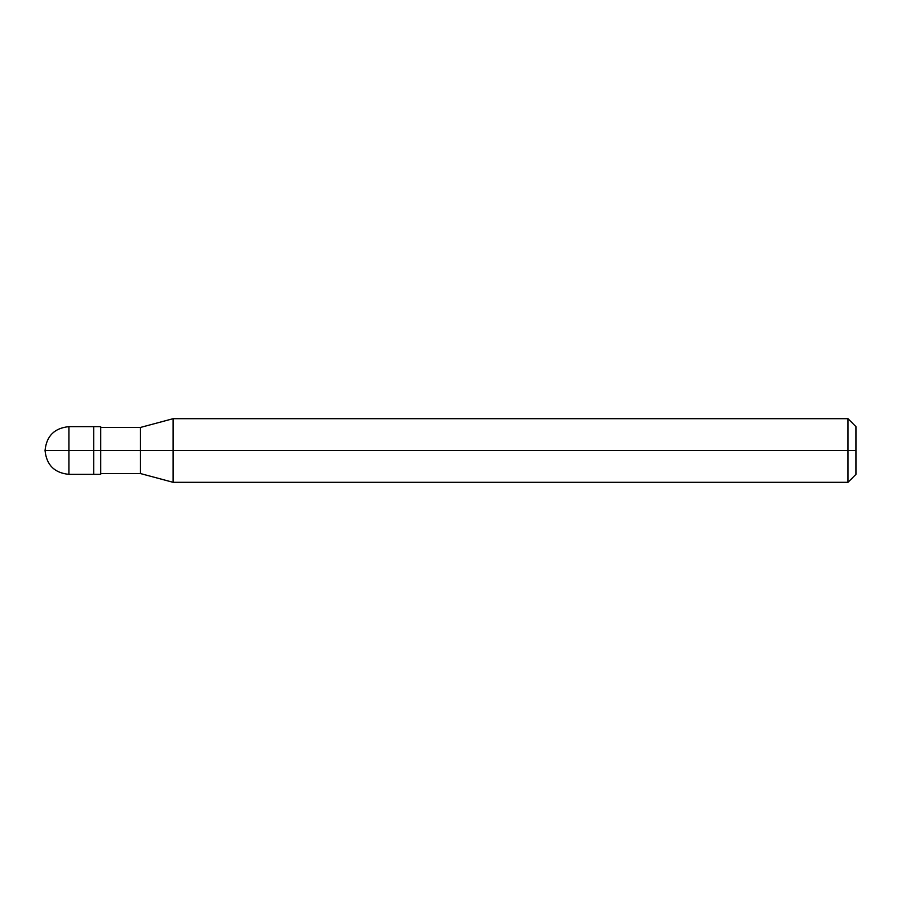 <?xml version="1.0" encoding="UTF-8"?>
<svg xmlns="http://www.w3.org/2000/svg" width="901" height="901" viewBox="0 0 901 901"><rect width="100%" height="100%" fill="white"/><g stroke="black" fill="none" stroke-linecap="round" stroke-linejoin="round"><path stroke-width="1.35" d="M93.749 450.5L93.749 474.354L93.749 426.646L93.749 450.5L45.05 450.5L68.904 450.5L68.904 426.646L68.904 474.354L68.904 450.5L68.904 474.354L68.904 450.5L93.749 450.5L93.749 474.354L93.749 426.646L93.749 474.354L93.749 450.5L100.698 450.5L100.698 426.646L100.698 450.5L93.749 450.5M855.95 450.5L855.95 474.354L855.95 426.646L855.95 450.5L847.999 450.5L847.999 418.695L847.999 450.5L173.082 450.5L173.082 418.695L173.082 450.5L140.455 450.5L140.455 427.446L140.455 450.5L100.698 450.5L100.698 474.354L100.698 450.5L100.698 474.354L100.698 450.5L140.455 450.5L140.455 427.446L140.455 473.554L140.455 450.5L140.455 473.554L140.455 450.5L173.082 450.5L173.082 418.695L173.082 482.305L173.082 450.5L173.082 482.305L173.082 450.5L847.999 450.5L847.999 418.695L847.999 482.305L847.999 450.5L847.999 482.305L847.999 450.5L855.95 450.5L855.95 474.354L855.95 450.5M100.698 426.646L68.904 426.646C54.432 428.076 46.48 436.028 45.05 450.5C46.48 464.972 54.432 472.924 68.904 474.354L100.698 474.354M100.698 427.446L140.455 427.446L173.082 418.695L847.999 418.695L855.95 426.646M100.698 473.554L140.455 473.554L173.082 482.305L847.999 482.305L855.95 474.354"/></g></svg>
